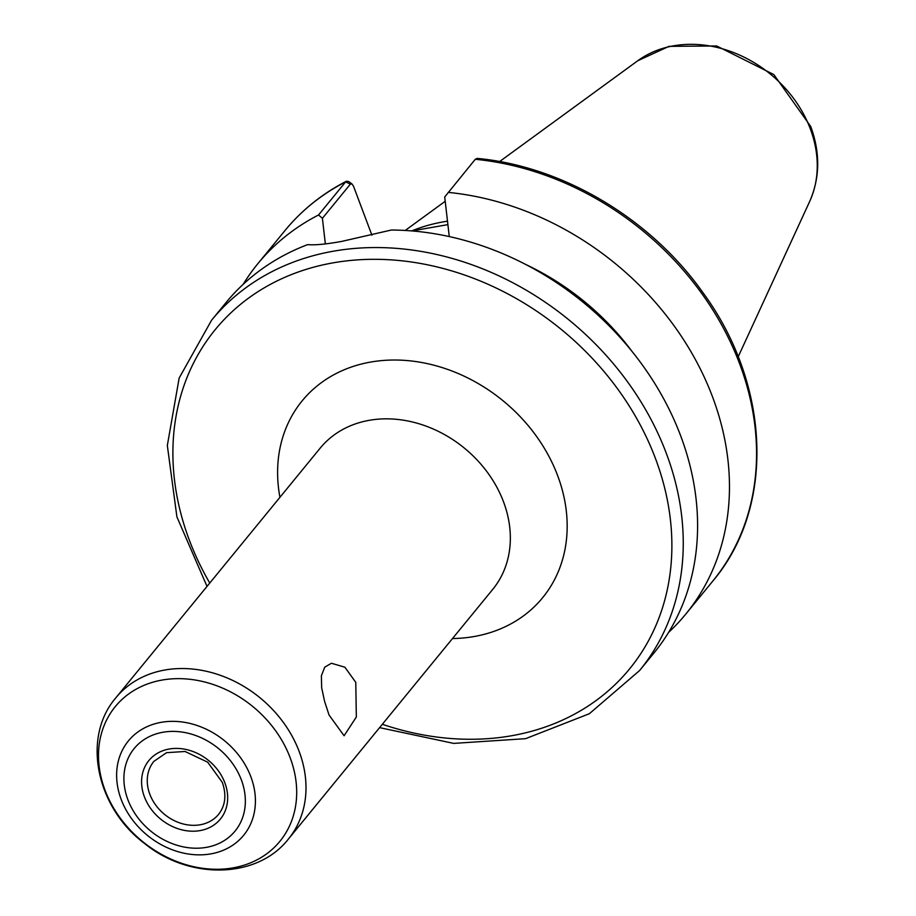 <?xml version="1.0" encoding="UTF-8"?>
<svg xmlns="http://www.w3.org/2000/svg" width="916" height="916" viewBox="0 0 916 916"><rect width="100%" height="100%" fill="white"/><g stroke="black" fill="none" stroke-linecap="round" stroke-linejoin="round"><path stroke-width="1.37" d="M329.05 715.018L324.608 701.416L321.653 687.721L321.39 675.756L324.756 667.146L331.432 663.253L344.885 667.214L355.774 682.374L356.335 717.01L344.084 735.754L329.05 715.018M211.562 320.245L225.909 302.727A276.552 226.607 -140.7 0 1 307.673 244.618C314.921 245.282 326.268 244.206 341.725 241.4L391.327 230.031A276.552 226.607 -140.7 0 1 654.768 383.46A276.552 226.607 -140.7 0 1 653.932 653.028L639.586 670.546A276.552 226.607 -140.7 0 0 666.344 453.397A276.552 226.607 -140.7 0 0 333.767 251.133A276.552 226.607 -140.7 0 0 211.562 320.245L179.158 378.056L167.33 445.485L176.914 516.887L207.016 586.4M351.996 183.967L348.756 181.574L346.431 181.219L345.618 181.895L318.528 214.997L322.409 218.306L350.393 184.116L351.996 183.967L353.542 186.314L371.919 235.194M318.528 214.997A276.552 226.607 -140.7 0 0 257.774 263.785A276.552 226.607 -140.7 0 0 243.164 284.338M411.902 230.924L447.89 224.626M475.29 159.281L477.225 158.399C562.722 166.323 650.406 218.443 702.618 292.204C770.642 384.457 775.554 507.017 712.888 580.973A276.552 226.607 -140.7 0 0 720.445 322.753A276.552 226.607 -140.7 0 0 475.29 159.281L444.707 196.974L449.275 236.568M325.352 243.896L322.409 218.306M632.017 351.412A233.969 191.719 -140.7 0 0 525.899 264.564M668.543 632.464A276.552 226.607 -140.7 0 0 685.798 614.075A276.552 226.607 -140.7 0 0 693.355 355.855A276.552 226.607 -140.7 0 0 448.199 192.383M447.489 221.18A195.119 159.888 -140.7 0 0 443.665 221.798A195.119 159.888 -140.7 0 0 411.731 230.912M350.393 184.116L345.618 181.895A276.552 226.607 -140.7 0 0 284.865 230.683L257.774 263.785M382.327 724.281A267.77 219.416 -140.7 0 0 511.288 735.8A267.77 219.416 -140.7 0 0 655.513 458.63A267.77 219.416 -140.7 0 0 312.196 267.587A267.77 219.416 -140.7 0 0 209.764 583.057M452.504 638.544A155.388 127.335 -140.7 0 0 473.984 636.551A155.388 127.335 -140.7 0 0 557.672 475.69A155.388 127.335 -140.7 0 0 383.483 360.446A155.388 127.335 -140.7 0 0 279.93 497.308M288.391 839.067L492.739 589.377A111.5 91.36 -140.7 0 0 503.525 501.831A111.5 91.36 -140.7 0 0 369.434 420.284A111.5 91.36 -140.7 0 0 320.165 448.153L115.817 697.843C81.329 737.952 96.73 807.82 144.476 843.407C188.936 879.829 256.961 879.291 288.391 839.067A111.5 91.36 -140.7 0 0 299.177 751.521A111.5 91.36 -140.7 0 0 165.086 669.974A111.5 91.36 -140.7 0 0 115.817 697.843M232.904 867.899A106.359 87.146 -140.7 0 0 290.189 757.818A106.359 87.146 -140.7 0 0 162.281 680.027A106.359 87.146 -140.7 0 0 104.997 790.119A106.359 87.146 -140.7 0 0 232.904 867.899M210.76 853.895A74.482 61.04 -140.7 0 0 250.869 776.791A74.482 61.04 -140.7 0 0 161.296 722.312A74.482 61.04 -140.7 0 0 121.175 799.416A74.482 61.04 -140.7 0 0 210.76 853.895M206.26 847.38A65.173 53.403 -140.7 0 0 241.366 779.917A65.173 53.403 -140.7 0 0 162.991 732.239A65.173 53.403 -140.7 0 0 127.885 799.702A65.173 53.403 -140.7 0 0 206.26 847.38M199.963 830.617A46.201 37.854 -140.7 0 0 224.844 782.791A46.201 37.854 -140.7 0 0 169.288 749.002A46.201 37.854 -140.7 0 0 144.407 796.828A46.201 37.854 -140.7 0 0 199.963 830.617M200.1 824.789A41.815 34.258 -140.7 0 0 218.581 814.347C225.393 805.645 226.641 794.996 222.336 782.39L207.669 762.169L185.043 751.486L166.563 752.677L153.865 761.379A41.815 34.258 -140.7 0 0 155.731 805.107A41.815 34.258 -140.7 0 0 200.1 824.789M809.675 201.463A113.573 93.066 -140.7 0 0 810.317 128.87A113.573 93.066 -140.7 0 0 673.718 45.8A113.573 93.066 -140.7 0 0 637.754 60.754L669.001 46.35L716.69 45.972L773.837 74.562L810.706 126.454C820.358 152.8 820.015 177.796 809.675 201.463L738.182 356.805M346.431 181.219C322.237 193.677 301.719 210.165 284.865 230.683M712.888 580.973L685.798 614.075M379.59 727.636L453.683 743.391L525.566 738.674L589.332 713.736L639.586 670.546M637.754 60.754L499.621 161.559M445.199 201.28L405.215 230.454"/></g></svg>
